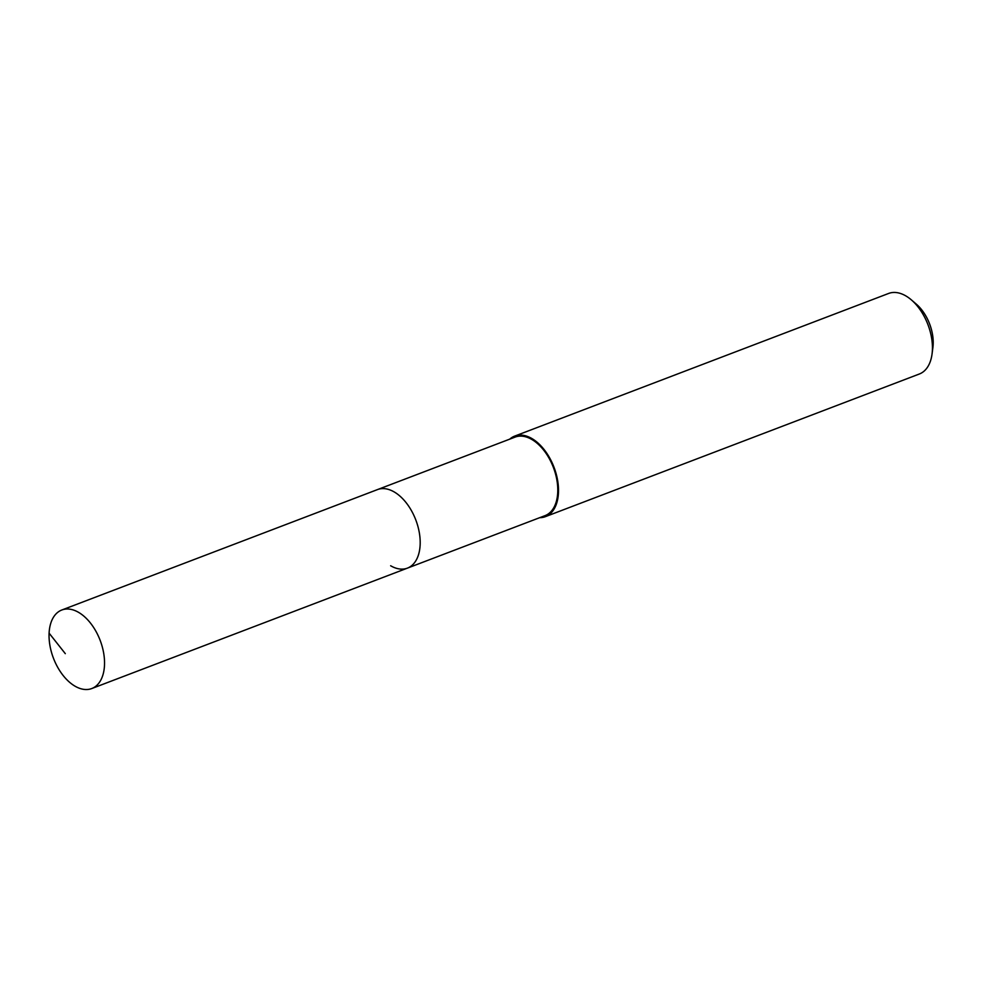 <?xml version="1.0" encoding="UTF-8"?>
<svg xmlns="http://www.w3.org/2000/svg" width="982" height="982" viewBox="0 0 982 982"><rect width="100%" height="100%" fill="white"/><g stroke="black" fill="none" stroke-linecap="round" stroke-linejoin="round"><path stroke-width="1.47" d="M78.597 612.375A42.03 25.004 69.1 0 1 103.662 653.067A42.03 25.004 69.1 0 1 91.768 688.542A42.03 25.004 69.1 0 1 74.988 686.16A42.03 25.004 69.1 0 1 49.922 645.469A42.03 25.004 69.1 0 1 61.805 610.006A42.03 25.004 69.1 0 1 78.597 612.375M61.805 610.006L515.059 437.113A42.03 25.004 -110.9 0 1 531.851 439.482A42.03 25.004 -110.9 0 1 556.904 480.173A42.03 25.004 -110.9 0 1 545.022 515.648L407.432 568.124A42.03 25.004 -110.9 0 0 419.314 532.661A42.03 25.004 -110.9 0 0 394.248 491.97A42.03 25.004 -110.9 0 0 377.469 489.588A42.03 25.004 69.1 0 1 394.248 491.97A42.03 25.004 69.1 0 1 419.314 532.661A42.03 25.004 69.1 0 1 407.432 568.124A42.03 25.004 69.1 0 1 390.64 565.755M509.744 439.138A43.11 25.642 69.1 0 1 514.678 436.106A43.11 25.642 69.1 0 1 531.888 438.537A43.11 25.642 69.1 0 1 557.604 480.272A43.11 25.642 69.1 0 1 545.403 516.655A43.11 25.642 69.1 0 1 539.695 517.674M545.403 516.655L919.336 374.007A43.11 25.642 -110.9 0 0 932.041 354.072A43.11 25.642 -110.9 0 0 911.37 299.891A43.11 25.642 -110.9 0 0 905.821 295.901A43.11 25.642 -110.9 0 0 888.612 293.458L514.678 436.106M932.041 354.072L932.9 347.53A34.48 20.512 -110.9 0 0 916.366 304.187L911.37 299.891M65.303 653.656L49.1 633.144M407.432 568.124L91.768 688.542"/></g></svg>
